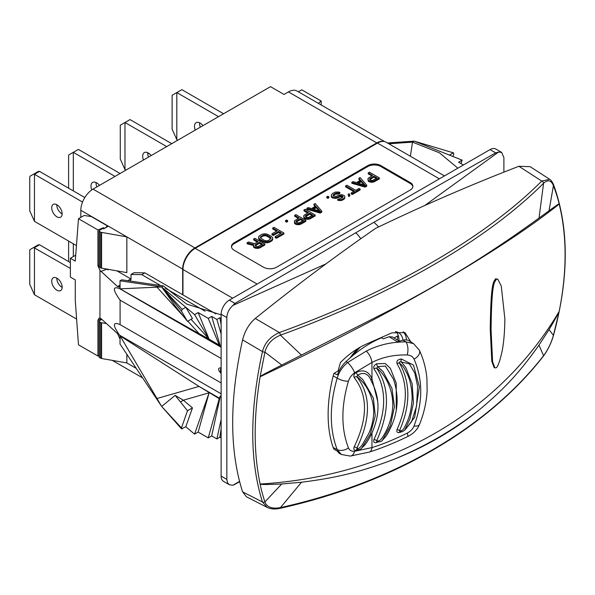 <?xml version="1.0" encoding="UTF-8"?>
<svg xmlns="http://www.w3.org/2000/svg" width="595" height="595" viewBox="0 0 595 595"><rect width="100%" height="100%" fill="white"/><g stroke="black" fill="none" stroke-linecap="round" stroke-linejoin="round"><path stroke-width="0.89" d="M136.262 368.379L126.847 362.943L126.847 354.27M126.847 362.943L101.574 358.488A2.306 1.331 180 0 1 100.615 358.153L99.395 357.446A1.153 0.662 180 0 1 99.053 356.978L99.053 321.218A1.153 0.662 0 0 0 99.395 321.694L100.615 322.401A2.306 1.331 0 0 0 101.574 322.728L106.49 323.598M78.481 218.722L84.118 215.472L91.332 216.595L107.502 225.929L104.965 228.145L108.357 226.189L126.847 236.862L126.847 272.614L101.574 268.152A2.306 1.331 180 0 1 100.615 267.824L100.615 232.065L99.395 231.358A1.153 0.662 0 0 1 99.053 230.89A1.153 0.662 0 0 1 99.395 230.421L102.162 228.822A1.153 0.662 0 0 1 103.79 228.822L104.571 228.376L103.426 227.714L97.915 229.945L78.481 218.722L75.275 261.093L70.381 258.275L70.381 277.091L75.275 279.918L75.275 300.616L78.481 344.81L97.915 356.026L99.053 355.565M101.805 319.359L99.395 320.75A1.153 0.662 0 0 0 99.053 321.218M97.915 356.026L97.915 320.274L99.06 318.087L100.912 318.548L117.55 333.602L120.064 339.105M120.064 285.607L119.35 287.08L117.55 286.552L99.967 270.361L99.967 317.975M97.915 229.945L97.915 265.697L99.053 265.236M99.967 270.361L97.915 265.697M221.132 393.808L119.543 335.156C112.492 325.063 112.678 321.545 120.093 324.61L120.093 300.14C112.678 289.795 112.492 285.95 119.543 288.605L120.086 288.843L120.012 280.803L161.669 286.961L120.086 288.843L219.376 345.293L208.257 318.399L198.157 312.561L194.572 314.636L161.669 286.961L175.153 305.994L187.499 321.352L181.46 311.148L161.669 286.961L163.402 285.957L186.674 304.067L221.132 314.844M119.543 335.156L120.086 335.892L120.012 344.036L161.669 406.459L181.46 427.917L187.499 410.743L175.153 395.378L161.669 406.459L120.086 335.892L199.035 386.415L219.376 398.159L220.358 395.972L221.132 396.426M221.132 382.942L120.093 324.61M221.132 358.48L120.093 300.14M221.065 367.844C217.755 367.814 217.755 369.703 221.065 373.504A7.125 4.113 -60 0 1 221.065 367.844A3.957 2.283 60 0 1 221.132 367.844M221.132 346.796L219.376 345.293M163.402 285.957L121.752 279.806L120.012 280.803M127.754 280.669L127.806 280.699A4.611 2.663 60 0 1 127.754 280.669L130.803 278.899A4.611 2.663 -120 0 0 131.004 279.01M116.865 270.851L130.803 278.899M106.974 269.111L107.978 269.862L106.557 269.037M103.426 227.714L103.426 228.681M182.672 294.733L182.672 269.096L126.847 236.862L101.574 232.4A2.306 1.331 0 0 1 100.615 232.065M100.615 267.824L99.395 267.118A1.153 0.662 180 0 1 99.053 266.649L99.053 230.89M107.502 225.929L107.502 226.68M80.816 217.376L80.816 210.288A17.285 9.981 -60 0 1 93.036 189.113L194.9 247.922L376.776 142.912L288.441 91.92A17.285 9.981 -60 0 1 297.084 91.057L384.682 141.632M215.784 313.855L182.955 294.897L182.955 269.49A17.285 9.981 -60 0 1 195.182 248.323L377.468 143.083A17.285 9.981 -60 0 1 386.11 142.22L444.458 175.912M384.169 141.521A17.285 9.981 120 0 0 376.776 142.912M194.9 247.922A17.285 9.981 120 0 0 182.672 269.096M288.441 91.92L284.046 94.456L270.517 86.647L93.036 189.113M298.348 91.786L301.754 89.815L321.188 101.038L318.377 103.352M321.188 104.98L321.188 101.038M387.427 142.986L414.239 141.141L412.506 142.138L410.394 156.247M229.365 484.747L223.519 481.37A11.521 6.657 -60 0 1 221.132 476.097L221.132 314.257A11.521 6.657 -60 0 1 229.283 300.14L234.936 303.405L232.913 305.428C229.097 308.954 227.074 312.992 226.836 317.551L226.851 479.912L227.692 483.036L229.365 484.747L232.913 485.252L234.928 484.07M503.898 172.133L503.898 157.593L501.645 152.394L498.476 152.104L495.695 152.863L490.042 149.598L229.283 300.14M490.042 149.598A11.521 6.657 -60 0 1 495.806 149.025L501.645 152.394M234.936 303.405L355.646 232.838L357.357 234.185L360.838 238.677M378.74 226.866L373.935 222.285L495.695 152.863M530.16 166.674L518.892 166.28C471.218 184.658 423.432 205.364 375.557 228.398C335.372 256.207 295.284 286.232 255.277 318.474C249.082 323.806 244.85 330.946 242.582 339.901C229.387 399.624 229.387 450.266 242.582 491.834L246.442 496.788L267.17 507.394L262.469 501.979C249.513 460.842 249.513 410.721 262.469 351.593C264.678 342.928 270.308 336.584 279.353 332.553C390.967 292.123 485.386 237.606 541.747 181.066L549.676 179.296L530.16 166.674M397.557 340.109L397.557 335.944L394.076 337.953M399.022 341.017L399.022 340.742A23.049 13.306 120 0 0 396.173 331.757M360.466 347.026A57.618 33.268 120 0 0 353.162 355.289M389.16 336.74A114.991 66.387 120 0 0 383.448 338.853L381.626 337.752A115.08 66.439 120 0 0 346.037 361.552A20.58 11.885 120 0 0 337.439 374.791L333.907 373.4A20.743 11.974 120 0 0 333.17 375.899A138.285 79.842 -60 0 0 333.17 447.492A20.743 11.974 120 0 0 333.907 449.143L337.439 451.196A20.58 11.885 120 0 0 340.31 453.94L341.344 454.476L337.201 449.619C329.347 429.04 329.347 405.21 337.201 378.13C339.031 371.949 342.504 366.736 347.621 362.504L366.26 351.117C378.167 344.966 391.376 341.88 405.864 341.872L413.503 343.59L409.367 340.965A20.089 11.603 120 0 0 403.127 340.154A114.59 66.157 120 0 0 397.311 341.783L389.16 336.74L392.462 336.963L399.275 341.173M403.031 340.176A23.049 13.306 120 0 0 398.486 332.642A23.049 13.306 120 0 0 395.34 331.623M406.474 339.938A23.049 13.306 120 0 0 403.135 331.787M338.079 370.99L340.422 362.541C348.849 353.958 357.982 347.592 367.829 343.434L391.882 332.858L404.994 332.635L410.87 341.917M357.528 348.744A57.618 33.268 120 0 0 349.986 357.982M339.5 370.172L333.907 373.4M377.52 400.747L371.957 378.74L371.957 362.459C382.406 357.126 394.158 354.635 407.196 354.97C410.58 355.222 412.863 356.606 414.046 359.12C422.948 379.722 422.948 402.019 414.046 426.013C412.863 428.98 410.58 431.353 407.196 433.13C394.158 439.564 382.406 444.383 371.957 447.596L354.605 451.278C351.571 451.501 349.518 450.378 348.439 447.894C341.039 428.645 341.039 406.407 348.439 381.172C349.518 377.825 351.571 375.036 354.605 372.805L371.957 362.459A9.223 3.815 63.6 0 0 366.26 351.117M372.485 383.47L371.183 380.763A2.306 1.651 -28 0 1 371.957 378.74C368.677 371.287 363.53 369.16 356.524 372.351C354.047 373.891 353.281 375.646 354.204 377.609C367.918 395.125 367.918 418.188 354.204 446.8C353.266 449.5 354.04 450.631 356.524 450.184L357.974 449.552M354.204 377.609A2.306 1.703 138.3 0 1 356.896 376.895C370.975 394.872 370.975 418.612 356.896 448.117L357.736 449.27M354.204 446.8A2.306 0.528 -152.6 0 1 356.896 448.117C358.324 449.166 360.206 447.894 362.556 444.287L368.446 434.097C371.719 427.389 373.474 419.958 373.712 411.792C373.504 394.797 364.177 383.641 362.556 381.997C360.206 379.283 358.316 377.58 356.896 376.895L357.736 375.185A2.306 1.056 -113 0 1 356.524 372.351M371.183 380.763C367.234 370.462 360.213 373.63 357.736 375.185L362.757 379.513L373.4 398.144L375.244 415.89L370.35 434.023L361.485 448.407C359.789 449.738 358.294 450.006 356.993 449.225L357.015 449.121M406.169 428.534L414.7 417.214L419.378 386.824L413.48 365.085L401.394 359.008C397.802 359.417 396.352 360.964 397.021 363.657C408.111 382.719 408.111 404.682 397.021 429.553C396.352 432.587 397.802 433.368 401.394 431.896L401.513 431.814M396.24 410.49L396.233 383.128L390.327 368.275L385.158 363.523L376.791 363.776C374.129 365.107 373.199 366.832 374.002 368.974C386.862 387.724 386.862 411.219 374.002 439.46C373.199 442.204 374.129 443.223 376.791 442.509L377.914 441.981M386.661 435.168L391.793 425.284M411.524 421.773L416.597 405.991L417.638 386.467L414.834 373.236L409.427 363.857L401.335 361.998C399.349 361.715 398.739 362.132 399.505 363.248C410.624 382.771 410.624 405.24 399.505 430.639L399.714 431.635L402.391 431.65L404.741 430.163L409.94 418.962L413.451 403.038L412.179 383.857L405.805 367.494L401.335 361.998A2.306 1.242 -81.2 0 1 401.394 359.008M397.021 429.553A2.306 0.87 -155.9 0 1 399.505 430.639C401.551 431.256 403.321 429.954 404.831 426.756C406.184 423.313 410.914 417.154 412.164 398.464C411.777 379.826 406.497 373.072 405.165 369.919C403.522 366.847 401.632 364.623 399.505 363.248A2.306 1.547 149.4 0 0 397.021 363.657M374.002 368.974A2.306 1.673 144.1 0 1 376.724 368.342C389.695 387.605 389.695 411.71 376.724 440.635L376.709 441.646L377.081 441.535M374.002 439.46A2.306 0.647 -155.2 0 1 376.724 440.635C378.599 441.646 380.651 440.352 382.868 436.767C384.556 434.053 391.986 422.718 392.782 405.745C393.094 389.368 385.188 377.334 383.344 375.029C380.882 371.592 378.673 369.361 376.724 368.342L377.706 366.654A2.306 1.138 -106.2 0 1 376.791 363.776M376.791 442.509A2.306 0.907 65.2 0 1 376.903 441.706M382.31 440.426L385.114 437.243C386.386 436.18 388.647 432.119 391.889 425.068C395.288 417.125 397.036 408.936 397.14 400.517C396.962 392.217 395.66 384.972 393.221 378.784L385.396 366.081L377.706 366.654L383.024 371.503L391.956 388.394L394.448 406.787L390.484 425.336L382.31 440.426C381.127 441.75 379.298 442.167 376.821 441.676M356.524 450.184A2.306 1.108 69 0 1 356.911 449.18M559.188 204.085C567.057 236.044 567.057 271.811 559.188 311.371C499.406 412.818 389.331 476.372 260.119 484.032C253.537 452.817 253.537 417.05 260.119 376.754C389.331 315.387 499.406 251.834 559.188 204.085C557.85 204.784 561.747 201.519 549.044 210.756L553.417 185.64C556.184 193.107 558.103 199.251 559.188 204.085M497.77 279.152L495.442 278.795C494.229 282.699 490.86 276.898 490.25 329.437L491.805 361.388L494.081 367.45L494.899 367.918L492.593 361.693L491.068 329.905C491.604 278.029 495.092 282.811 496.26 279.271L497.77 279.152L501.288 286.091L504.887 319.069C504.389 346.521 501.28 354.389 499.793 360.503C498.089 365.352 496.907 367.755 496.26 367.717L494.899 367.918M549.044 329.652L553.417 335.335L559.188 311.371C557.85 313.632 561.747 308.046 549.044 329.652L538.958 345.152C522.261 368.61 507.081 386.936 478.38 410.55C452.832 430.416 424.674 446.666 393.92 459.31C425.194 446.964 453.338 430.713 478.365 410.557M264.894 501.897C262.581 494.705 260.989 488.748 260.119 484.032C262.685 484.047 255.017 485.133 281.733 483.988L301.516 482.233C332.248 478.313 357.536 473.27 393.92 459.31M267.17 507.394C270.799 509.141 275.054 509.461 279.947 508.353C392.313 483.445 486.331 429.196 543.354 356.204C547.876 350.083 551.282 343.062 553.558 335.149A2.306 0.878 -164.4 0 1 553.41 335.357C551.223 342.995 547.95 349.771 543.585 355.684C486.717 428.504 392.804 482.724 280.446 507.609C272.004 509.089 266.82 507.193 264.901 501.92L281.733 483.988M281.799 365.047C254.995 378.621 262.692 375.192 260.119 376.754L264.916 352.151L281.799 365.047L393.942 308.151M242.582 339.901L262.469 351.593A2.306 0.788 12.6 0 0 264.901 352.195C266.865 344.341 272.041 338.667 280.446 335.156C392.804 294.384 486.717 240.164 543.585 183.238C547.95 179.407 551.223 180.203 553.41 185.625A2.306 1.644 159.2 0 0 553.491 184.539L553.491 184.539C552.175 181.646 550.903 179.898 549.676 179.296M549.044 210.756L538.958 218.112C522.254 230.131 507.081 241.012 478.38 259.405L478.335 259.427C453.33 275.351 425.187 291.595 393.935 308.158M539.018 218.067L543.585 183.238A2.306 1.77 44.9 0 0 541.747 181.066L518.892 166.28M301.516 355.193L280.446 335.156A2.306 0.751 70.1 0 0 279.353 332.553L255.277 318.474M264.901 501.92A2.306 1.726 -18 0 1 262.469 501.979L242.582 491.834M221.132 437.987L219.83 437.236L221.132 428.742M219.376 398.159L208.257 437.898L211.686 435.919L216.9 438.931L219.83 437.236M208.257 437.898L198.157 432.059L209.105 392.789L194.572 434.134L198.157 432.059M187.499 410.743L192.46 407.88L185.811 426.764L194.572 434.134M216.9 438.931L221.132 419.423M211.686 435.919L220.358 395.972M219.213 398.628L199.035 386.415L156.991 398.516M192.46 407.88L183.349 400.212L209.105 392.789M175.153 395.378L183.349 400.212L180.478 402.012M185.811 426.764L181.512 428.839L161.669 406.459M182.182 428.861L181.46 427.917M70.381 258.275L75.587 255.27M182.955 294.897L144.823 272.882L134.068 272.688L131.012 274.459L131.012 278.787A4.611 2.663 60 0 1 130.052 280.892A4.611 2.663 60 0 1 129.836 280.996M144.823 272.882L141.766 274.645L131.012 274.459M205.082 311.2L165.261 288.211M160.665 285.555L141.766 274.645M208.257 318.399L211.686 316.421L216.9 319.433L219.83 317.737L221.132 318.489M221.132 324.729L219.83 317.737M221.132 334.048L216.9 319.433M220.358 346.35L211.686 316.421M219.213 345.018L209.105 339.187L198.157 312.561M191.047 319.299L209.105 339.187L194.572 314.636M187.499 321.352L192.46 318.489L185.811 307.265L182.182 309.363L161.669 286.961M209.105 339.187L199.035 333.55L187.812 321.174M181.46 311.148L182.182 309.363M276.549 267.207L410.186 190.058A9.223 5.325 0 0 0 412.885 186.294A9.223 5.325 0 0 0 410.186 182.531L380.852 165.588A9.223 5.325 0 0 0 367.814 165.588L234.17 242.745A9.223 5.325 0 0 0 231.47 246.508A9.223 5.325 0 0 0 234.17 250.272L263.511 267.207A9.223 5.325 0 0 0 276.549 267.207M388.788 143.774L412.506 142.138L439.318 152.759L457.867 168.169M463.393 164.979L458.589 162.204L462.174 160.137L414.239 141.141L453.539 152.893L414.239 141.141M449.418 155.079L453.048 152.982L453.777 153.934L452.884 156.455M460.961 163.573L462.174 160.137M412.848 186.763A9.223 5.325 0 0 0 410.186 183.468L380.852 166.533A9.223 5.325 0 0 0 367.814 166.533L234.17 243.69A9.223 5.325 0 0 0 231.507 246.984M367.896 179.177L368.55 181.453L371.704 182.315L374.411 181.728L379.379 178.857L379.379 177.92L369.443 172.178L368.201 172.892L372.641 175.458L368.089 178.329L368.119 180.025L369.391 180.999L373.162 181.259L379.379 177.92M368.201 172.892L368.201 173.837L371.823 175.927M351.838 182.338L351.838 183.282L365.092 187.105L366.751 186.153L366.751 185.209L360.124 177.555L358.882 178.277L360.585 180.218L356.45 182.613L353.08 181.624L351.838 182.338L365.092 186.168L366.751 185.209M358.882 178.277L358.882 179.214L360.042 180.538M351.191 192.973L351.191 193.911L352.247 194.52L360.124 189.976L360.124 189.039L359.06 188.429L355.75 190.34L346.863 185.209L345.621 185.93L354.508 191.054L351.191 192.973L352.247 193.583L360.124 189.039M345.621 185.93L345.621 186.867L353.69 191.53M348.075 194.282L348.73 196.558L349.763 195.956L349.763 195.019L349.116 193.68L348.075 194.282L348.73 195.614L349.763 195.019M333.193 195.844L335.498 194.178L338.637 194.074L339.879 193.36L339.879 192.416L338.83 192.051L335.476 192.029L332.575 193.464L331.348 194.907L331.794 197.54L335.788 198.41L340.362 196.744L342.854 197.324M342.668 197.124L342.668 196.179L343.099 196.67L342.489 197.748L337.707 199.295L337.707 200.232L338.548 200.478L341.478 200.5L343.761 199.422L344.78 198.105L344.765 196.194L344.126 195.584L342.229 194.729L340.548 194.721L335.974 196.38L333.252 196L333.23 194.796L335.498 193.241L338.637 193.137L339.879 192.416M326.774 196.811L326.774 197.748L327.83 198.358L328.871 197.763L328.871 196.826L327.815 196.209L326.774 196.811L327.83 197.421L328.871 196.826M306.894 208.287L306.894 209.232L320.147 213.055L321.806 212.103L321.806 211.158L315.179 203.505L313.937 204.226L315.647 206.167L311.505 208.562L308.136 207.573L306.894 208.287L320.147 212.118L321.806 211.158M313.937 204.226L313.937 205.163L315.097 206.487M303.688 216.245L304.342 218.521L307.496 219.384L310.211 218.796L315.179 215.925L315.179 214.988L305.235 209.247L303.993 209.961L308.433 212.527L303.881 215.397L303.911 217.093L305.19 218.067L308.961 218.328L315.179 214.988M303.993 209.961L303.993 210.905L307.622 212.995M294.369 221.623L295.023 223.899L298.177 224.761L300.884 224.174L305.86 221.31L305.86 220.366L295.916 214.624L294.674 215.345L299.114 217.911L294.562 220.782L295.023 222.961L296.712 223.698L299.642 223.713L305.86 220.366M294.674 215.345L294.674 216.283L298.303 218.38M285.563 220.604L285.563 221.548L286.619 222.158L287.653 221.556L287.653 220.619L286.597 220.009L285.563 220.604L286.619 221.214L287.653 220.619M275.18 236.617L275.18 237.554L276.444 238.29L283.904 233.984L283.904 233.039L273.96 227.305L272.718 228.019L277.374 230.704L271.989 233.813L273.254 234.549L278.646 231.44L281.39 233.024L275.18 236.617L276.444 237.346L283.904 233.039M271.989 233.813L271.989 234.757L273.254 235.486L278.646 232.377L280.58 233.5M272.718 228.019L272.718 228.963L276.556 231.18M258.647 236.877L258.669 238.781L259.948 240.239L265.645 242.812L268.576 242.589L271.476 241.154L272.703 239.718L272.688 237.807L271.409 236.349L266.969 234.028L264.031 233.768L261.532 234.475L259.056 236.155L258.669 237.844L259.948 239.302L264.388 241.622L268.576 241.652L271.476 240.216L272.703 238.774M253.358 245.415L247.037 243.786L247.037 242.849L253.768 244.582L253.358 246.241L254.013 247.579L257.166 248.442L259.881 247.855L264.849 244.984L264.849 244.039L254.905 238.305L253.663 239.019L253.663 239.964L257.293 242.053M370.231 182.189L370.231 181.244M369.391 181.936L369.391 180.999M368.55 181.453L368.55 180.508M368.119 180.962L368.119 180.025M374.411 181.728L374.411 180.783M373.162 182.204L373.162 181.259M371.704 182.315L371.704 181.378M373.913 176.194L377.081 178.024L372.314 180.53L370.001 179.913L369.562 178.946L369.971 178.463L373.913 176.194L373.913 177.132L376.271 178.493M369.77 179.645L373.913 177.132M369.971 179.407L369.971 178.463M365.092 187.105L365.092 186.168M357.498 182.977L361.225 180.828L365.077 185.201L357.498 182.977M358.577 183.297L361.225 181.765L361.225 180.828M361.225 181.765L363.962 184.874M352.247 194.52L352.247 193.583M348.73 196.558L348.73 195.614M342.251 196.878L342.251 195.941L342.668 196.179M341.404 196.633L341.404 195.688L342.251 195.941M340.362 196.744L340.362 195.807L341.404 195.688M339.529 196.982L339.529 196.045L340.362 195.807M338.287 197.704L338.287 196.759L339.529 196.045M337.038 198.172L337.038 197.235L338.287 196.759M335.788 198.41L335.788 197.466L337.038 197.235M334.115 198.403L334.115 197.458L335.788 197.466M332.85 198.15L332.85 197.213L334.115 197.458M331.794 197.54L331.794 196.595L332.85 197.213M331.363 196.811L331.363 195.874L331.794 196.595M331.348 194.907L331.363 195.874M338.637 194.074L338.637 193.137M337.796 193.829L337.796 192.892M336.539 193.821L336.539 192.884M335.498 194.178L335.498 193.241M333.847 195.138L333.847 194.193M333.23 195.733L333.23 194.796M344.379 198.827L344.78 197.161M343.761 199.422L344.379 197.882M342.727 200.024L342.727 199.08L343.761 198.485M341.478 200.5L341.478 199.556L342.727 199.08M340.013 200.612L340.013 199.667L341.478 199.556M338.548 200.478L338.548 199.541L340.013 199.667M337.707 199.295L338.548 199.541M327.83 198.358L327.83 197.421M320.147 213.055L320.147 212.118M312.554 208.927L316.287 206.777L320.132 211.151L312.554 208.927M313.639 209.247L316.287 207.714L316.287 206.777M316.287 207.714L319.017 210.823M306.031 219.258L306.031 218.313M305.19 219.005L305.19 218.067M304.342 218.521L304.342 217.577M303.911 218.03L303.911 217.093M310.211 218.796L310.211 217.852M308.961 219.272L308.961 218.328M307.496 219.384L307.496 218.439M309.705 213.263L312.881 215.093L308.113 217.599L305.793 216.982L305.361 216.015L305.771 215.531L309.705 213.263L309.705 214.2L312.063 215.561M305.562 216.714L309.705 214.2M305.771 216.476L305.771 215.531M296.712 224.635L296.712 223.698M295.871 224.389L295.871 223.445M295.023 223.899L295.023 222.961M294.592 223.415L294.592 222.471M300.884 224.174L300.884 223.237M299.642 224.65L299.642 223.713M298.177 224.761L298.177 223.824M300.386 218.64L303.554 220.47L298.787 222.984L296.474 222.366L296.05 221.875L296.451 220.916L300.386 218.64L300.386 219.585L302.743 220.946M296.243 222.099L300.386 219.585M296.451 221.853L296.451 220.916M286.619 222.158L286.619 221.214M276.444 238.29L276.444 237.346M278.646 232.377L278.646 231.44M273.254 235.486L273.254 234.549M272.302 240.439L272.302 239.495M271.476 241.154L271.476 240.216M269.818 242.113L269.818 241.176M268.576 242.589L268.576 241.652M267.319 242.827L267.319 241.882M265.645 242.812L265.645 241.875M264.388 242.567L264.388 241.622M263.124 242.076L263.124 241.131M259.948 240.239L259.948 239.302M259.1 239.51L259.1 238.573M258.669 238.781L258.669 237.844M268.553 240.439L266.463 240.908L264.366 240.417L260.55 237.978L260.528 236.765L263.845 234.854L266.991 235.233L270.167 237.063L271.022 238.283L268.553 240.439M260.498 237.814L262.804 236.148L264.887 235.679L266.991 236.178L270.859 238.774M260.528 237.71L260.528 236.765M261.146 237.108L261.146 236.163M262.804 236.148L262.804 235.211M263.845 235.791L263.845 234.854M264.887 235.679L264.887 234.735M265.935 235.806L265.935 234.869M266.991 236.178L266.991 235.233M270.167 238.007L270.167 237.063M270.799 238.617L270.799 237.673M253.663 239.019L258.111 241.585L254.586 243.615L248.487 242.009L247.037 242.849M259.881 247.855L259.881 246.91L264.849 244.039M258.632 248.331L258.632 247.386L259.881 246.91M257.166 248.442L257.166 247.498L258.632 247.386M255.701 248.308L255.701 247.371L257.166 247.498M254.861 248.063L254.861 247.126L255.701 247.371M254.013 247.579L254.013 246.635L254.861 247.126M253.589 247.089L253.589 246.151L254.013 246.635M253.358 245.304L253.589 246.151M259.375 242.321L262.551 244.151L257.784 246.657L255.471 246.04L255.039 245.557L255.441 244.59L259.375 242.321L259.375 243.258L261.733 244.619M255.233 245.772L259.375 243.258M255.441 245.527L255.441 244.59M147.716 153.205A9.223 5.325 -60 0 1 148.579 153.517L150.007 154.291M82.541 202.062L34.45 174.298L34.45 221.34L76.353 245.534M56.942 204.784A7.378 4.262 60 0 1 61.754 211.277A7.378 4.262 60 0 1 60.623 217.19A7.378 4.262 60 0 1 56.942 216.825A7.378 4.262 60 0 1 52.122 210.325A7.378 4.262 60 0 1 53.252 204.412A7.378 4.262 60 0 1 56.942 204.784M84.81 197.54L39.501 171.375L34.45 174.298L33.692 174.112L30.062 176.202L29.75 177.005L29.75 210.883L34.45 221.34M38.415 171.382L33.692 174.112L38.415 171.382L39.501 171.375M62.148 213.999A7.378 4.262 60 0 1 61.992 213.91A7.378 4.262 60 0 1 56.778 204.695M68.618 188.191L68.618 155.035L78.369 149.405L120.093 173.495M96.844 186.919A7.951 4.589 60 0 1 96.078 182.524M115.036 176.41L73.319 152.327L73.319 190.906M91.816 189.894A7.951 4.589 60 0 1 92.649 182.42A7.951 4.589 60 0 1 96.621 182.814A7.951 4.589 60 0 1 99.499 185.387M125.954 170.111L124.98 169.545L120.279 159.081L120.279 125.21L130.03 119.58L171.754 143.67M148.505 157.087A7.951 4.589 60 0 1 147.738 152.699M166.704 146.586L124.98 122.496L124.98 169.545M143.454 160.003A7.951 4.589 60 0 1 144.31 152.588A7.951 4.589 60 0 1 148.289 152.982A7.951 4.589 60 0 1 151.16 155.555M177.786 140.189L176.804 139.624L172.111 129.16L172.111 95.289L176.804 92.575L181.862 89.659L223.579 113.749M200.329 127.166A7.951 4.589 60 0 1 199.57 122.778M218.529 116.665L176.804 92.575L176.804 139.624M195.279 130.082A7.951 4.589 60 0 1 196.134 122.667A7.951 4.589 60 0 1 200.113 123.061A7.951 4.589 60 0 1 202.984 125.634M70.381 262.603L39.501 244.768L38.415 244.776L30.062 249.595L29.75 250.398L29.75 284.276L34.45 294.733L76.614 319.076M62.148 287.392A7.378 4.262 60 0 1 61.992 287.303A7.378 4.262 60 0 1 56.778 278.081M70.381 268.434L33.692 247.505L38.415 244.776M39.501 244.768L34.45 247.691L34.45 294.733M56.942 278.177A7.378 4.262 60 0 1 61.754 284.67A7.378 4.262 60 0 1 60.623 290.583A7.378 4.262 60 0 1 56.942 290.219A7.378 4.262 60 0 1 52.122 283.718A7.378 4.262 60 0 1 53.252 277.805A7.378 4.262 60 0 1 56.942 278.177M73.319 243.779L73.319 256.579M68.618 241.072L68.618 261.584M99.395 357.446L99.395 321.694M100.615 358.153L100.615 322.401M101.574 358.488L101.574 322.728M101.306 318.905L97.915 320.274M221.132 347.257L119.543 288.605M183.781 316.719L156.991 287.169M120.056 285.109L117.55 286.552M107.978 269.862L108.528 269.379M100.912 271.499L106.736 269.148M80.816 210.288L108.357 226.189M424.614 205.595L498.476 152.104M226.836 479.391L221.132 476.097M221.132 314.257L226.836 317.551M239.502 481.4L232.913 485.252M232.913 305.428L325.882 263.927M355.646 232.838L373.935 222.285M407.196 354.97A9.223 4.15 91.3 0 0 405.864 341.872L403.127 340.154M354.605 372.805A9.223 2.618 54.9 0 0 347.621 362.504L346.037 361.552M399.595 341.076L399.022 340.742M348.439 381.172A9.223 3.644 16.8 0 1 337.201 378.13L333.17 375.899M413.503 343.59L419.356 350.21A9.223 5.853 155.1 0 1 414.046 359.12M419.356 350.21C423.447 358.971 425.961 368.327 426.898 378.271L427.136 390.796C426.511 402.027 423.997 413.213 419.579 424.354L419.579 424.354A9.223 4.135 -158.6 0 1 414.046 426.013M419.579 424.354L417.891 427.679C415.355 431.539 411.985 434.476 407.791 436.485A9.223 1.205 -115.8 0 0 407.196 433.13M407.791 436.485C394.507 442.925 381.722 448.109 369.428 452.036L369.428 452.036A9.223 4.782 -107.4 0 0 371.957 447.596L371.957 433.086M369.428 452.036L350.299 456.082A9.223 5.66 -96.1 0 0 354.605 451.278M333.17 447.492L337.201 449.619A9.223 6.433 -21.7 0 0 348.439 447.894M538.958 345.152L543.585 355.684A2.306 1.577 -141.8 0 1 543.354 356.204M301.516 482.233L280.446 507.609A2.306 0.952 -102.7 0 1 279.947 508.353M490.25 329.437L491.068 329.905M495.442 278.795L496.26 279.271M182.955 269.49L232.667 298.192M195.182 248.323L257.114 284.075M377.468 143.083L439.4 178.835M410.186 182.531L410.186 183.468M234.17 242.745L234.17 243.69M367.814 165.588L367.814 166.533M380.852 165.588L380.852 166.533M101.574 268.152L101.574 232.4M99.395 267.118L99.395 231.358M142.607 377.892L112.262 360.369M350.299 456.082L341.344 454.476M372.463 383.411L372.291 383.031C380.227 398.94 379.855 416.173 371.168 434.737C364.638 447.105 363.24 445.99 361.485 448.407M411.569 421.706L404.741 430.163M553.558 335.149C569.162 277.612 569.14 227.409 553.491 184.539M233.842 484.91L239.592 481.719"/></g></svg>
